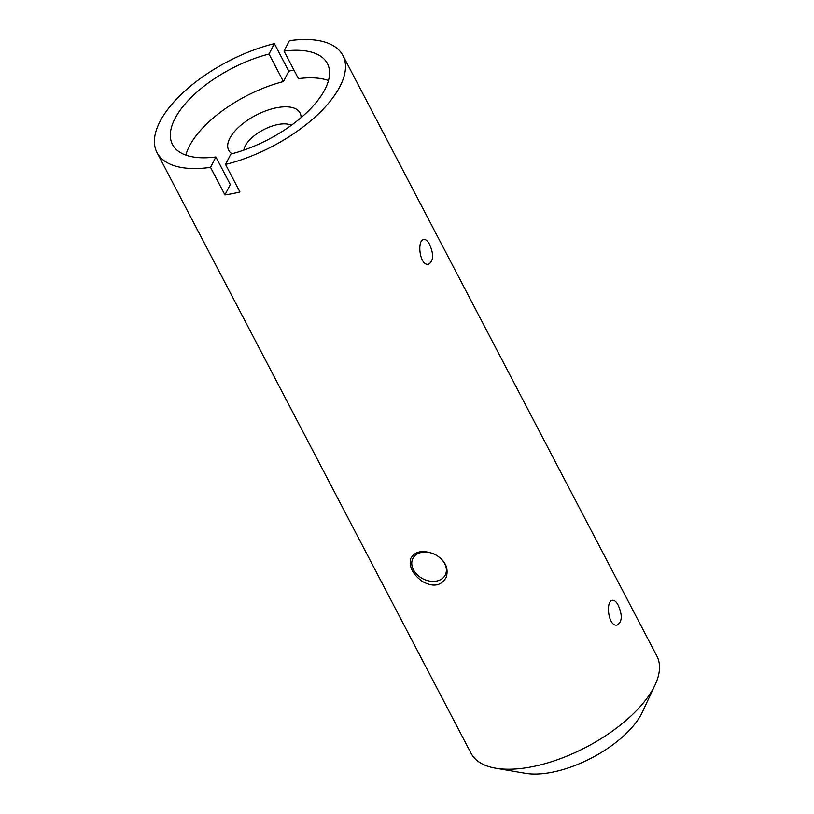 <?xml version="1.0" encoding="UTF-8"?>
<svg xmlns="http://www.w3.org/2000/svg" width="814" height="814" viewBox="0 0 814 814"><rect width="100%" height="100%" fill="white"/><g stroke="black" fill="none" stroke-linecap="round" stroke-linejoin="round"><path stroke-width="1.22" d="M157.021 152.615L471.041 753.276A104.864 47.924 -27.6 0 0 495.645 768.192A104.864 47.924 -27.6 0 0 655.107 684.828A104.864 47.924 -27.6 0 0 656.898 656.104L342.887 55.454A104.864 47.924 152.4 0 1 225.529 164.438L239.937 191.992A104.864 47.924 152.4 0 1 224.929 194.922L210.521 167.369A104.864 47.924 152.4 0 1 157.021 152.615A104.864 47.924 152.4 0 1 159.941 121.622A104.864 47.924 152.4 0 1 274.379 43.63L288.787 71.184A104.864 47.924 152.4 0 1 293.905 70.014M225.529 164.438L230.891 154.05A87.383 39.937 -27.6 0 0 327.391 63.553A87.383 39.937 -27.6 0 0 284.015 51.089L289.377 40.7A104.864 47.924 152.4 0 1 342.887 55.454M618.223 605.28C616.33 601.709 614.397 600.05 612.443 600.284C605.229 600.895 608.404 627.533 617.266 624.989C622.222 621.733 622.537 615.16 618.223 605.28M429.589 244.444C427.686 240.873 425.763 239.214 423.799 239.458C416.585 240.059 419.759 266.697 428.632 264.153C433.577 260.897 433.893 254.324 429.589 244.444M434.676 554.222C422.924 549.623 414.926 551.078 410.694 558.577C408.801 566.676 412.678 574.287 422.324 581.44C433.333 587.454 441.32 586.029 446.286 577.167C448.88 567.745 445.014 560.103 434.676 554.222M274.379 43.63L269.017 54.019A87.383 39.937 -27.6 0 0 172.507 144.526A87.383 39.937 -27.6 0 0 215.883 156.98L210.521 167.369M328.49 80.515A87.383 39.937 -27.6 0 0 298.423 78.643L284.015 51.089M269.017 54.019L283.425 81.573A87.383 39.937 -27.6 0 0 185.826 155.108M224.929 194.922L230.291 184.534L215.883 156.98M655.107 684.828L642.327 712.169A76.903 35.144 152.4 0 1 525.386 773.3L495.645 768.192M301.038 117.664A40.273 18.407 -27.6 0 0 255.83 115.283A40.273 18.407 -27.6 0 0 231.99 153.765M288.787 71.184L283.425 81.573M444.678 563.695A18.173 13.553 27.3 0 1 445.227 575.071A18.173 13.553 27.3 0 1 422.853 578.785A18.173 13.553 27.3 0 1 412.922 558.404A18.173 13.553 27.3 0 1 434.666 554.385A18.173 13.553 27.3 0 1 444.678 563.695M291.3 125.315A28.103 12.841 -27.6 0 0 263.421 129.792A28.103 12.841 -27.6 0 0 243.834 150.132"/></g></svg>
